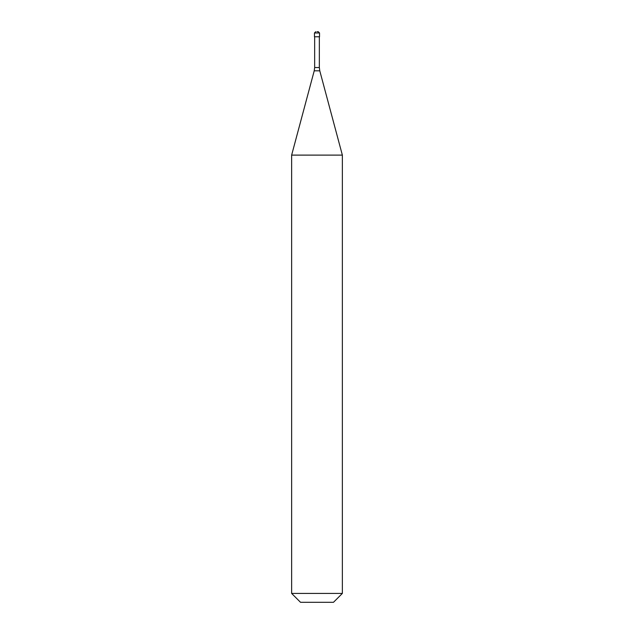 <?xml version="1.0" encoding="UTF-8"?>
<svg xmlns="http://www.w3.org/2000/svg" width="634" height="634" viewBox="0 0 634 634"><rect width="100%" height="100%" fill="white"/><g stroke="black" fill="none" stroke-linecap="round" stroke-linejoin="round"><path stroke-width="0.95" d="M317 31.7L318.268 31.7L317 31.7M319.536 32.968L319.536 36.772L314.464 36.772L314.464 32.968L319.536 32.968L318.268 31.7M342.36 155.108L291.64 155.108L291.64 593.424L342.36 593.424L342.36 155.108L319.782 70.826L314.218 70.826L291.64 155.108M342.36 593.424L333.484 602.3L300.516 602.3L291.64 593.424M319.346 36.772L319.346 67.545L314.654 67.545L314.218 70.826M314.464 32.968L315.732 31.7M319.346 67.545L319.782 70.826M314.654 36.772L314.654 67.545"/></g></svg>
